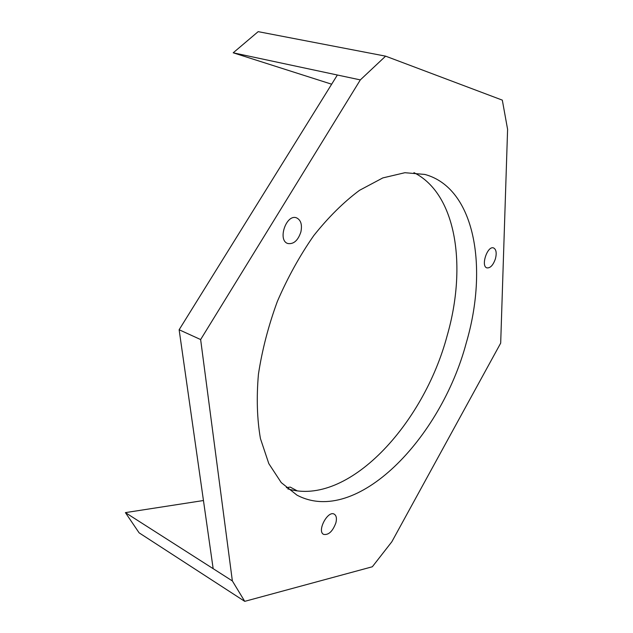 <?xml version="1.0" encoding="UTF-8"?>
<svg xmlns="http://www.w3.org/2000/svg" width="633" height="633" viewBox="0 0 633 633"><rect width="100%" height="100%" fill="white"/><g stroke="black" fill="none" stroke-linecap="round" stroke-linejoin="round"><path stroke-width="0.95" d="M244.734 601.35L232.366 580.936L200.637 339.557L360.327 79.9L385.608 56.155L502.317 100.133L507.595 129.33L500.687 343.126L391.843 541.761L372.339 566.764L244.734 601.35L139.11 532.836L125.405 512.619L203.454 500.529M297.336 490.923L290.215 487.086L286.361 487.687M232.366 580.936L125.405 512.619M466.315 342.722C440.932 438.511 356.387 526.64 296.932 495.109L281.242 482.607L268.811 463.625L260.44 438.59C257.069 419.165 256.397 397.722 258.43 374.261C262.102 350.112 268.408 325.837 277.357 301.427C287.667 277.571 299.813 255.613 313.778 235.579C328.456 217.159 343.703 202.069 359.528 190.311L382.83 177.913L404.922 172.706L424.901 174.447C475.209 188.136 488.367 267.941 466.315 342.722M335.878 522.882C332.657 531.419 328.567 535.249 323.605 534.379C316.682 531.158 327.902 510.032 334.287 514.186C336.408 515.602 336.946 518.498 335.878 522.882M495.465 258.644C493.242 265.092 490.409 268.178 486.975 267.901C480.51 266.414 487.37 245.469 493.542 247.922C496.201 249.299 496.842 252.876 495.465 258.644M300.897 231.915C298.024 240.508 293.68 244.378 287.865 243.523C277.222 240.564 286.235 213.709 296.505 217.839C300.873 219.952 302.337 224.644 300.897 231.915M200.637 339.557L179.131 329.753L213.163 568.663M360.327 79.9L337.365 75.01L179.131 329.753M413.942 172.643C456.797 194.086 466.98 266.991 447.199 335.53C423.572 424.632 347.865 506.954 287.738 488.866M331.652 84.205L233.205 52.8L258.169 31.65L385.608 56.155M337.365 75.01L233.205 52.8"/></g></svg>
